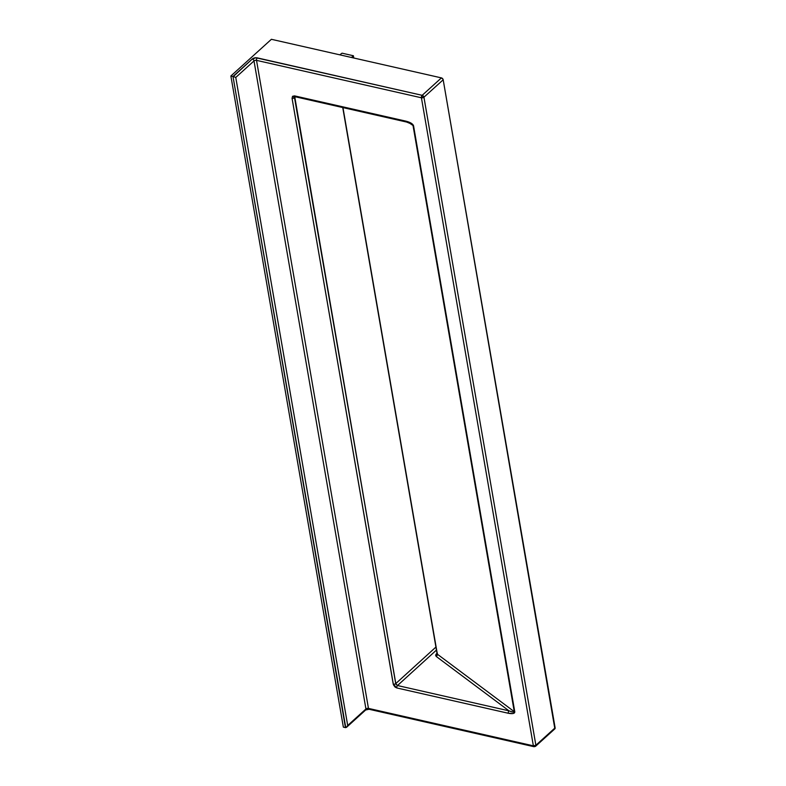 <?xml version="1.0" encoding="UTF-8"?>
<svg xmlns="http://www.w3.org/2000/svg" width="786" height="786" viewBox="0 0 786 786"><rect width="100%" height="100%" fill="white"/><g stroke="black" fill="none" stroke-linecap="round" stroke-linejoin="round"><path stroke-width="1.18" d="M411.825 124.217L413.023 125.505L409.044 122.783L413.023 125.505L514.27 711.664C514.103 712.43 512.344 712.155 508.994 710.839L397.49 685.53A1.837 0.992 102.8 0 0 396.792 687.947A1.837 0.992 -77.2 0 1 397.49 685.53L436.456 650.071L397.49 685.53L395.722 683.633A1.837 0.943 170.2 0 1 393.255 684.164L396.792 687.947L508.306 713.256A1.837 0.992 -77.2 0 1 508.994 710.839L436.142 656.389L436.092 654.266L437.006 653.264L435.611 655.131L436.142 656.389L508.994 710.839L397.49 685.53L395.918 684.272L294.524 97.759A1.837 0.943 170.2 0 1 292.058 98.289L393.255 684.164A1.837 0.943 -9.8 0 0 395.722 683.633L435.935 647.055L395.722 683.633L294.75 96.776A1.837 1.366 -134.3 0 1 292.559 96.295L292.058 98.289A1.837 0.943 -9.8 0 0 294.524 97.759L295.713 96.874L294.524 97.759L294.75 96.776L295.752 96.55A1.837 0.992 -77.2 0 1 295.123 96.737A1.837 0.992 -77.2 0 1 294.524 95.872L292.559 96.295L292.058 98.289L393.422 684.783L395.034 687.043L396.792 687.947L508.306 713.256L513.13 713.521L514.466 712.912L514.791 711.89L413.544 125.731L411.157 123.166L406.038 121.182L294.524 95.872L292.559 96.295A1.837 1.366 45.7 0 0 294.75 96.776L295.182 96.55M271.396 39.3L230.878 75.987L343.354 727.129L230.878 75.987L232.99 76.468L345.457 727.61L343.354 727.129L345.761 727.63L232.99 76.468L252.227 59.038L255.961 57.761L422.17 95.322L441.408 77.893L271.396 39.3L230.878 75.987L233.304 76.547L252.227 59.038A1.837 1.218 47.8 0 1 254.006 60.935L365.942 708.972L347.707 725.478L235.771 77.441L254.006 60.935A1.837 0.943 170.2 0 1 256.521 60.355L421.424 97.788L533.36 745.826L368.457 708.392L256.521 60.355L421.424 97.788L533.36 745.826L534.637 746.464A1.837 0.992 -77.2 0 1 533.969 746.7A1.837 0.992 -77.2 0 1 533.36 745.826A1.837 0.943 -9.8 0 0 535.875 745.256L423.939 97.209L443.186 79.789L442.97 79.17L441.408 77.893L271.396 39.3M554.867 728.828L443.186 79.789L555.122 727.826L535.875 745.256A1.837 1.218 47.8 0 1 535.6 746.268A1.837 1.218 47.8 0 1 534.637 746.464M351.47 57.476L353.395 55.747L353.779 57.997L353.395 55.747L342.028 53.173L339.788 54.824L342.028 53.173L353.395 55.747L351.47 57.476M411.255 123.834L413.023 125.505L514.27 711.664L437.36 654.198L342.951 107.594L437.36 654.198L514.27 711.664A1.837 0.943 -9.8 0 0 514.791 711.89L413.544 125.731C412.817 123.834 410.321 122.321 406.038 121.182L294.524 95.872A1.837 0.992 102.8 0 0 295.133 96.737L294.829 96.707M367.72 708.962L368.428 708.913M369.115 708.933L369.734 709.031A1.837 0.992 -77.2 0 1 369.056 709.267A1.837 0.992 -77.2 0 1 368.457 708.392A1.837 0.992 102.8 0 0 369.066 709.267L533.969 746.7L535.6 746.268L535.875 745.256L533.36 745.826L368.457 708.392A1.837 0.943 -9.8 0 0 365.942 708.972A1.837 1.218 47.8 0 1 365.667 709.994A1.837 1.218 47.8 0 1 364.704 710.18M294.75 96.776L295.752 96.55M407.266 121.859A1.837 0.992 -77.2 0 1 406.647 122.056A1.837 0.992 -77.2 0 1 406.038 121.182A1.837 0.992 102.8 0 0 406.637 122.056L295.133 96.737M413.023 125.505A1.837 0.943 -9.8 0 0 413.544 125.731A1.837 0.943 170.2 0 1 413.023 125.505M508.306 713.256C512.521 714.042 514.692 713.59 514.791 711.89A1.837 0.943 170.2 0 1 514.27 711.664L512.855 712.057L508.994 710.839A1.837 0.992 102.8 0 0 508.306 713.256M437.134 653.372L437.36 654.198A1.837 1.385 -53.2 0 1 436.142 656.389A1.837 1.385 126.8 0 0 437.36 654.198L437.321 653.068M436.092 654.266A1.837 1.218 -137.8 0 0 437.065 654.06A1.837 1.218 42.2 0 1 436.092 654.266M437.124 654.001L342.745 107.544M535.6 746.268L554.847 728.848A1.837 1.218 -132.2 0 0 555.122 727.826L535.875 745.256L423.939 97.209L443.186 79.789A1.837 1.218 -132.2 0 0 441.408 77.893L422.17 95.322A1.837 1.218 47.8 0 1 423.939 97.209A1.837 0.943 170.2 0 1 421.424 97.788L423.939 97.209L422.17 95.322L421.424 97.788A1.837 0.992 -77.2 0 1 422.17 95.322L257.268 57.889A1.837 0.992 102.8 0 0 256.521 60.355L368.457 708.392A1.837 0.943 -9.8 0 0 365.942 708.972L347.707 725.478L346.42 727.384M346.695 727.168L365.667 709.994A1.837 1.218 -132.2 0 0 365.942 708.972L254.006 60.935A1.837 0.943 170.2 0 1 256.521 60.355A1.837 0.992 -77.2 0 1 257.268 57.889A3.665 1.886 -9.8 0 0 252.227 59.038A1.837 1.218 -132.2 0 1 254.006 60.935L235.771 77.441L233.304 76.547L235.771 77.441L347.707 725.478L346.744 727.129M406.647 122.056L411.648 124.1M365.667 709.994L369.066 709.267"/></g></svg>
